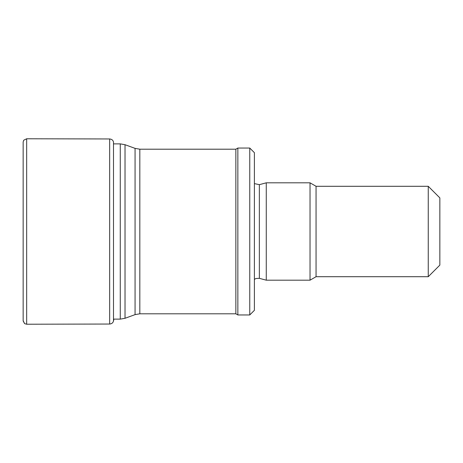 <?xml version="1.0" encoding="UTF-8"?>
<svg xmlns="http://www.w3.org/2000/svg" width="463" height="463" viewBox="0 0 463 463"><rect width="100%" height="100%" fill="white"/><g stroke="black" fill="none" stroke-linecap="round" stroke-linejoin="round"><path stroke-width="0.69" d="M237.855 148.044L237.855 314.956L249.76 314.956L249.76 148.044L237.855 148.044L235.852 149.202L235.852 313.798L237.855 314.956M113.811 143.871L120.27 143.871L125.027 144.711L135.069 148.368L139.826 149.202L235.852 149.202M439.85 197.886L439.85 265.114L428.258 276.706L428.258 186.294L439.85 197.886M428.258 186.294L316.055 186.294L316.055 276.706L428.258 276.706M316.055 186.294L310.031 182.816L310.031 280.184L316.055 276.706M254.395 183.603L259.361 184.668L266.266 182.816L266.266 280.184L310.031 280.184M266.266 182.816L310.031 182.816M249.76 148.044L254.395 152.68L254.395 310.32L249.76 314.956M23.162 320.668L24.585 323.625L26.669 324.227L26.669 138.773L23.706 140.231L23.15 142.031L23.15 320.963L24.585 323.625L26.669 324.227L109.667 324.036L109.667 138.964L26.669 138.773L23.706 140.231L23.15 142.031M139.826 149.202L139.826 313.798L235.852 313.798M135.069 148.368L135.069 314.632L139.826 313.798M125.027 144.711L125.027 318.289L135.069 314.632M120.27 143.871L120.27 319.129L125.027 318.289M259.361 184.668L259.361 278.332L266.266 280.184M120.27 319.129L113.857 319.129L113.493 321.004L113.493 141.996C113.047 140.191 111.768 139.178 109.667 138.964M259.361 278.332L255.923 278.512L254.395 279.397M113.493 321.004C113.047 322.809 111.768 323.822 109.667 324.036"/></g></svg>
